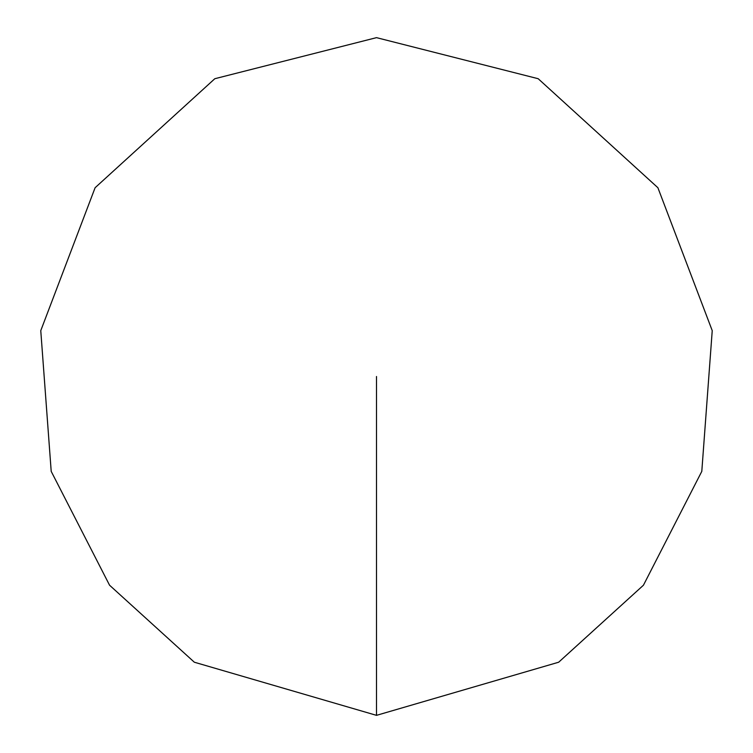 <?xml version="1.0" encoding="UTF-8"?>
<svg xmlns="http://www.w3.org/2000/svg" width="753" height="753" viewBox="0 0 753 753"><rect width="100%" height="100%" fill="white"/><g stroke="black" fill="none" stroke-linecap="round" stroke-linejoin="round"><path stroke-width="1.13" d="M376.5 715.35L558.67 662.216L643.439 585.213L701.796 471.378L712.234 330.652L657.896 187.732L538.188 78.717L376.5 37.65L214.812 78.717L95.104 187.732L40.766 330.652L51.204 471.378L109.562 585.213L194.33 662.216L376.5 715.35L376.5 376.5"/></g></svg>
